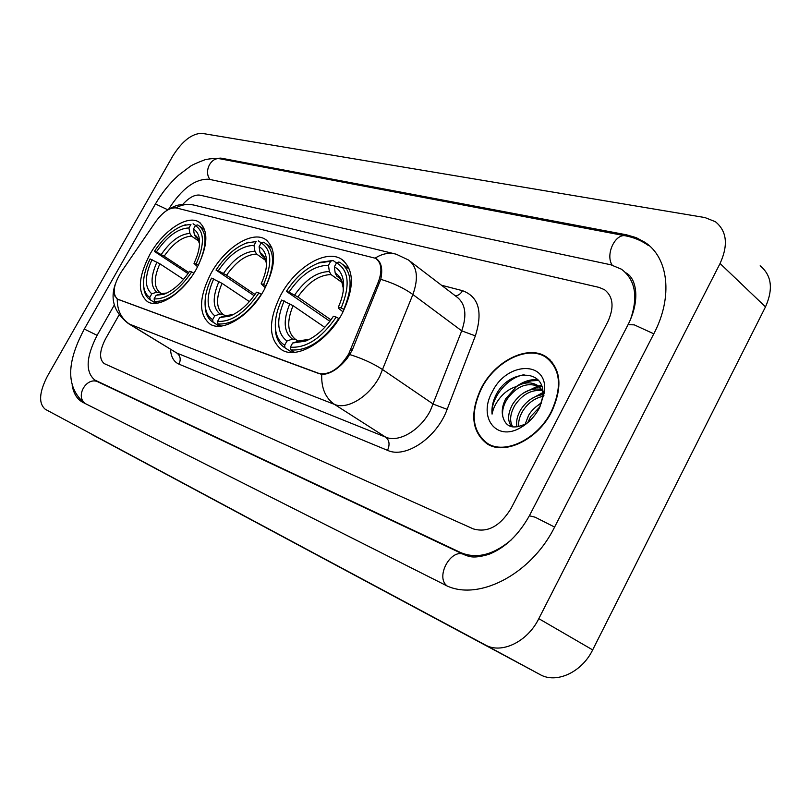 <?xml version="1.0" encoding="UTF-8"?>
<svg xmlns="http://www.w3.org/2000/svg" width="811" height="811" viewBox="0 0 811 811"><rect width="100%" height="100%" fill="white"/><g stroke="black" fill="none" stroke-linecap="round" stroke-linejoin="round"><path stroke-width="1.22" d="M264.254 289.639C276.298 265.227 276.632 248.44 265.278 239.286C251.876 230.496 224.759 247.953 211.063 273.266C198.736 297.556 198.411 314.506 210.079 324.136C222.954 332.601 250.356 315.601 264.254 289.639M196.515 268.796C208.092 245.804 208.883 230.212 198.888 222.001C187.229 214.368 162.798 230.922 149.873 254.441C138.063 277.301 137.272 293.045 147.501 301.662C158.733 309.052 183.398 292.883 196.515 268.796M342.141 313.604C354.66 287.591 354.427 269.434 341.421 259.135C325.88 248.896 295.488 267.356 280.92 294.758C268.046 320.649 268.309 339.018 281.731 349.845C296.623 359.658 327.35 341.766 342.141 313.604M348.689 353.961L378.362 281.853C382.488 270.56 381.555 262.713 375.574 258.303L176.362 207.951C169.844 207.231 162.97 211.783 155.732 221.626L121.204 272.04C113.317 284.975 112.1 294.028 117.554 299.188L318.287 373.344C329.104 375.513 339.241 369.046 348.689 353.961M551.703 411.674C562.915 386.654 561.03 368.336 546.056 356.708C527.768 344.411 494.923 360.986 481.227 388.205C469.599 413.215 471.586 431.787 487.198 443.901C504.766 455.518 537.865 439.562 551.703 411.674M550.355 360.135L548.439 359.121M377.774 259.794L376.426 258.78C381.444 262.298 382.883 269.151 380.754 279.329L352.177 350.271L347.351 358.168C338.572 368.904 330.036 374.327 321.744 374.449L117.25 299.016C117.159 310.258 121.275 318.642 129.618 324.177L128.026 323.356M115.294 296.816C113.55 293.673 113.51 289.568 115.182 284.509C109.992 299.685 114.432 312.732 128.493 323.64L176.94 353.12L385.712 437.159C398.627 442.958 420.26 430.367 430.367 410.64L461.723 330.847C467.248 314.739 465.473 303.344 456.411 296.644L410.609 261.659M105.562 338.805C99.398 350.899 98.962 359.172 104.254 363.622L473.279 528.884C487.482 533.04 500.032 526.288 510.95 508.639L607.804 321.774C614.373 307.359 613.288 296.674 604.55 289.709L599.076 287.398L199.972 195.157C194.863 194.407 189.135 197.468 182.81 204.342C189.135 197.468 194.863 194.407 199.972 195.157L599.076 287.398L604.55 289.709C613.288 296.674 614.373 307.359 607.804 321.774L510.95 508.639C500.032 526.288 487.482 533.04 473.279 528.884L104.254 363.622C98.962 359.172 99.398 350.899 105.562 338.805L119.065 314.962L105.562 338.805M487.107 443.211L488.668 444.712M481.572 388.317C470.066 413.073 472.032 431.452 487.482 443.435C504.868 454.93 537.632 439.146 551.318 411.542C562.418 386.786 560.553 368.65 545.732 357.144C527.637 344.979 495.126 361.382 481.572 388.317M524.869 424.913L528.62 415.313C531.692 410.224 535.929 406.21 541.322 403.249M527.819 422.572L530.576 416.712L540.065 406.605M517.002 426.941C515.928 421.517 517.185 415.749 520.763 409.656C526.542 400.867 533.912 395.859 542.883 394.643M518.685 426.616C518.239 421.558 519.587 416.367 522.74 411.076C527.86 403.128 534.54 398.231 542.772 396.366M511.863 426.799C507.26 421.173 507.574 413.549 512.816 403.939C520.804 392.331 530.343 387.506 541.444 389.442M512.856 426.971C509.349 421.223 509.997 414.026 514.813 405.378C522.294 394.379 531.398 389.442 542.113 390.578M539.437 407.984L542.711 396.903C546.523 369.41 511.69 368.174 497.325 392.473L496.454 394.045C492.895 400.958 491.425 407.649 492.064 414.107C493.21 408.045 496.241 402.175 501.157 396.478C505.425 391.652 510.555 388.327 516.556 386.492L505.689 398.809C502.445 405.196 501.502 411.157 502.84 416.702C501.928 411.309 503.246 405.612 506.804 399.61C516.384 386.188 527.12 381.839 538.98 386.563M516.556 386.492C524.028 382.174 530.881 381.728 537.125 385.174C540.673 387.465 542.934 390.953 543.907 395.606M537.125 385.174L544.374 392.554M539.619 407.649L544.394 392.392C548.814 360.266 506.895 361.088 492.267 391.875C477.75 417.168 496.21 442.157 520.591 427.65C528.569 423.068 534.915 416.398 539.619 407.649M502.84 416.702C505.74 426.991 512.978 429.526 524.545 424.315L520.591 427.65M551.825 361.726L549.392 359.962M492.064 414.107C490.533 398.181 507.402 377.287 524.119 374.743M523.399 383.583L531.002 380.886L538.555 380.42M530.972 389.564L539.122 386.695M539.173 386.685L541.799 386.3M538.463 395.494L542.904 393.588M516.343 386.553C523.612 381.292 530.799 379.021 537.926 379.72M523.267 393.122L537.977 386.006M538.19 385.955L541.515 385.509M530.516 399.336L542.883 392.554M537.642 405.52L541.505 402.641M329.874 321.308L286.405 291.382C295.599 277.291 306.355 267.833 318.682 263.007L330.706 261.233L328.475 265.309C314.333 265.471 301.165 274.422 288.959 292.153L297.84 296.988L330.949 319.848M342.181 282.573L331.05 274.574L329.357 271.553L328.475 265.309M341.178 307.977L343.803 309.326C353.089 286.982 352.075 271.523 340.762 262.967L338.917 261.994L336.575 262.784C348.882 270.235 350.413 285.3 341.178 307.977L338.369 307.126C342.222 298.539 343.965 290.622 343.59 283.363C342.972 275.223 339.89 269.718 334.335 266.87L335.217 273.155L336.91 276.196L339.474 278.041M343.063 311.87L338.765 308.504L338.369 307.126M275.304 324.41L275.405 330.604C276.247 338.694 279.43 344.422 284.945 347.787L284.681 345.162C279.349 341.958 276.277 336.453 275.466 328.658L275.405 330.604M292.102 352.461L285.107 347.889M330.706 261.233L333.037 260.453L320.375 262.298L317.314 263.534M333.037 260.453L336.484 262.957M324.785 327.35L293.065 305.676L281.63 300.05C276.804 310.39 274.747 319.929 275.466 328.658M284.174 300.84C276.085 319.95 277.017 333.341 286.952 341.036L284.681 345.162M288.959 292.153L286.405 291.382M334.335 266.87L336.575 262.784M286.952 341.036L292.376 339.059L295.559 339.383L298.053 341.036M339.16 318.693L336.21 317.101C321.561 338.248 306.284 348.274 290.358 347.179L290.784 349.906C307.47 351.173 323.488 340.691 338.826 318.459M290.784 349.906L294.505 352.349M290.358 347.179L292.629 343.012L305.615 341.096C316.138 336.646 325.404 328.354 333.412 316.229L336.21 317.101M298.073 341.025L309.346 339.251C308.393 340.073 305.21 340.59 299.776 340.813L292.629 343.012M254.117 295.701L216.02 270.063C225.093 256.246 235.362 247.193 246.848 242.884L256.114 241.577L253.995 245.368C241.556 245.713 229.635 254.178 218.25 270.742L226.553 275.253L255.009 294.444M265.613 260.361L256.6 254.066L254.928 251.217L253.995 245.368M263.616 284.479L266.038 285.736C275.091 264.771 274.655 250.487 264.741 242.894L263.463 242.205L261.213 242.915C271.736 249.626 272.537 263.484 263.616 284.479L261.183 283.749C265.329 274.736 267.103 266.657 266.484 259.5C265.795 253.214 263.332 248.957 259.094 246.726L260.017 252.606L261.7 255.465L263.322 256.611M265.278 287.743L261.183 283.749M205.071 304.307L205.325 308.697C206.176 315.073 208.762 319.585 213.09 322.21L212.644 319.656C208.549 317.131 206.095 312.833 205.274 306.761L205.325 308.697M219.335 326.215L213.09 322.21M256.114 241.577L246.432 243.036M258.354 240.867L261.243 242.915M249.382 301.611L222.042 283.353L211.509 278.132C206.44 288.746 204.362 298.286 205.274 306.761M213.729 278.832C205.933 296.593 206.288 308.91 214.783 315.814L212.644 319.656M218.25 270.742L216.02 270.063M259.094 246.726L261.213 242.915M214.783 315.814L219.994 314.029L223.076 314.364L225.103 315.682M261.487 294.302L258.922 292.953C245.327 312.64 231.54 322.119 217.571 321.399L218.007 323.964C232.656 324.816 247.091 314.901 261.345 294.211M218.007 323.964L221.271 326.052M217.571 321.399L219.72 317.537L229.655 316.148C239.569 312.194 248.521 304.206 256.499 292.193L258.922 292.953M224.941 315.743L233.355 314.526L224.941 315.743L219.72 317.537M188.02 273.591L154.384 251.39C163.275 237.937 173.027 229.27 183.671 225.397L190.94 224.394L188.933 227.942C177.883 228.438 167.025 236.447 156.341 251.988L164.146 256.225L188.76 272.506M198.928 241.191L191.538 236.143L189.896 233.446L188.933 227.942M196.009 237.37L194.366 234.673L193.403 229.138L195.41 225.58L197.58 224.931L198.462 225.407C207.2 232.199 207.18 245.469 198.371 265.207L198.411 265.227M197.6 266.809L194.001 263.393C198.34 254.188 200.135 246.138 199.374 239.235C198.695 234.298 196.708 230.932 193.403 229.138M143.659 285.766L143.952 289.04C144.743 294.099 146.832 297.688 150.228 299.786L149.771 297.384C146.568 295.366 144.581 291.95 143.831 287.135L143.952 289.04M155.803 303.314L150.228 299.786M190.94 224.394L183.915 225.316M193.089 223.755L195.644 225.509M183.59 279.359L159.868 263.798L150.106 258.952C144.895 269.657 142.797 279.045 143.831 287.135M198.371 265.207L196.12 264.031C204.737 244.476 204.504 231.662 195.41 225.58M152.062 259.561C144.561 276.145 144.47 287.56 151.799 293.795L149.771 297.384M156.341 251.988L154.384 251.39M196.12 264.031L194.001 263.393M151.799 293.795L156.807 292.173L159.787 292.518L161.45 293.582M193.87 273.226L191.69 271.938C178.998 290.348 166.458 299.34 154.09 298.914L154.536 301.327C166.427 302.037 178.836 293.724 191.771 276.379M154.536 301.327L157.385 303.132M154.09 298.914L156.128 295.305L163.883 294.271C173.138 290.733 181.694 283.069 189.571 271.279L191.69 271.938M166.995 292.974L161.146 293.673L156.128 295.305M114.29 305.037L97.148 335.288C86.007 357.022 85.226 371.935 94.806 380.035L460.891 552.666C476.604 559.164 493.382 554.906 511.254 539.913M630.603 319.179C638.328 296.36 635.266 279.704 621.429 269.191L610.855 264.791L208.954 179.251C195.127 178.663 181.634 188.75 168.465 209.491M47.474 376.061C39.131 392.352 38.401 403.422 45.294 409.291L485.231 644.907C501.38 654.305 527.414 641.937 538.808 618.661L720.067 263.504C728.44 245.023 726.889 231.094 715.424 221.727L704.952 217.561L202.02 133.359C192.045 133.379 182.313 140.921 172.804 155.996L47.474 376.061M92.332 434.676L540.035 674.549C556.265 683.967 581.832 672.36 592.669 649.905L765.493 306.882C773.441 288.98 771.667 275.294 760.16 265.815M72.169 385.144C73.497 393.325 76.923 399.002 82.458 402.155L444.296 584.538C476.087 602.401 530.759 575.465 554.663 526.947L653.95 333.524C673.302 296.633 668.416 257.472 644.887 242.286L636.199 237.643L626.477 234.805L220.886 158.115L209.076 158.824M350.828 349.46L352.136 350.352M378.362 281.853L379.639 282.786M118.406 299.583L119.055 299.989M318.287 373.344L318.987 373.8M441.458 285.229L462.513 290.683C478.723 296.694 483.001 311.759 475.358 335.886L447.135 409.332C436.855 437.788 405.48 458.884 387.516 450.338L178.988 364.159C181.096 359.516 180.407 355.836 176.94 353.12L129.618 324.177L334.527 404.425C325.464 398.1 321.207 388.104 321.744 374.449M178.988 364.159C173.818 361.848 170.979 356.901 170.492 349.328M375.24 258.101C382.184 253.62 389.158 252.312 396.163 254.188L408.359 259.936C417.249 266.495 418.76 278.021 412.88 294.515L379.71 376.405C369.147 396.711 347.25 410.021 334.527 404.425L385.712 437.159C389.422 440.261 390.02 444.651 387.516 450.338M349.896 354.6C362.578 358.563 373.557 363.612 382.833 369.745L433.338 404.162L447.135 409.332M175.977 207.869C182.08 204.443 188.284 203.571 194.589 205.254L394.481 253.782M475.358 335.886L461.723 330.847L412.88 294.515C403.979 288.108 393.264 283.049 380.754 279.329M455.336 295.822C458.276 295.64 460.668 293.927 462.513 290.683M331.05 274.574C319.189 274.858 308.119 282.329 297.84 296.988M343.651 285.148L343.479 284.59M339.373 277.94L336.91 276.196M289.821 303.76C282.907 320.457 283.759 332.226 292.376 339.059M329.357 271.553C316.949 271.807 305.362 279.653 294.596 295.072M343.205 291.301L343.195 287.793C342.668 280.657 340.002 275.781 335.217 273.155M293.065 305.676C286.547 321.582 287.378 332.814 295.559 339.383M305.615 341.096L310.39 338.816M256.6 254.066C246.149 254.492 236.143 261.558 226.553 275.253M263.311 256.6L261.7 255.465M218.96 281.549C212.3 297.059 212.634 307.886 219.994 314.029M254.928 251.217C243.999 251.633 233.517 259.044 223.481 273.449M266.484 265.44L266.383 263.94C265.785 258.445 263.666 254.674 260.017 252.606M222.042 283.353C215.746 298.124 216.091 308.464 223.076 314.364M229.655 316.148L233.152 314.627M191.538 236.143C182.252 236.68 173.118 243.371 164.146 256.225M197.063 238.099L196.059 237.4C196.13 236.021 197.276 238.089 199.486 243.614C198.898 239.306 197.195 236.325 194.366 234.673M156.949 262.095C150.511 276.592 150.461 286.607 156.807 292.173M189.896 233.446C180.184 233.984 170.624 241.009 161.227 254.522M199.526 243.959L199.374 239.235M159.868 263.798C153.786 277.605 153.755 287.175 159.787 292.518M161.146 293.673L166.954 292.994M85.388 403.635C74.663 396.244 87.041 375.838 98.415 382.082L464.318 554.744C451.524 547.435 435.081 576.449 446.841 585.735M84.324 403.097C61.514 383.38 71.449 353.353 84.303 329.053L97.117 335.328M155.033 204.646L156.746 204.565L167.877 209.836M625.423 235.819L220.704 158.936C211.225 156.178 203.318 171.456 210.079 179.484M648.435 245.53C641.785 240.776 634.374 237.582 626.183 235.96C615.569 232.575 605.057 254.319 612.143 265.096M653.798 333.818L634.273 324.856L628.049 324.664L627.623 325.485M554.602 527.069L535.108 517.195L529.38 515.786M765.493 306.882L720.067 263.504M592.669 649.905L538.808 618.661M540.035 674.549L485.231 644.907M222.447 159.27L220.886 158.115M628.221 236.406L626.477 234.805M98.699 382.214L95.404 380.339M464.602 554.866L460.891 552.666M267.022 240.532L265.278 239.286M200.185 222.903L198.888 222.001M343.844 260.909L341.421 259.135M376.993 259.368L378.382 260.412M117.554 299.188L118.457 299.746M549.757 359.567L546.056 356.708M168.293 209.603C174.446 206.075 179.261 202.993 193.14 204.899M490.736 445.655L487.482 443.435M542.711 396.903L544.394 392.392M339.14 277.727L337.447 276.5C338.542 276.733 339.951 278.325 341.654 281.265L343.195 287.793L343.59 283.363M292.082 352.461L284.945 347.787M349.521 269.364L342.992 264.599M318.682 263.007L320.375 262.298M263.18 256.479L261.943 255.617C263.666 256.215 265.055 258.425 266.13 262.267L266.484 259.5M272.101 248.105L266.363 244.04M246.848 242.884L248.582 242.225M204.717 229.726L199.668 226.239M183.671 225.397L185.415 224.789M166.032 293.42L163.883 294.271M84.303 329.053L155.094 204.544C161.571 193.302 169.377 183.539 178.511 175.247L190.311 166.326C192.166 164.937 197.114 162.717 205.163 159.676C211.266 158.48 216.223 158.186 220.055 158.814M625.798 272.8C636.077 277.626 640.933 299.472 628.049 324.664L529.542 515.461C518.695 534.895 505.172 547.841 488.972 554.278C472.489 559.215 468.687 556.174 464.318 554.744M98.334 382.042L94.806 380.035"/></g></svg>
